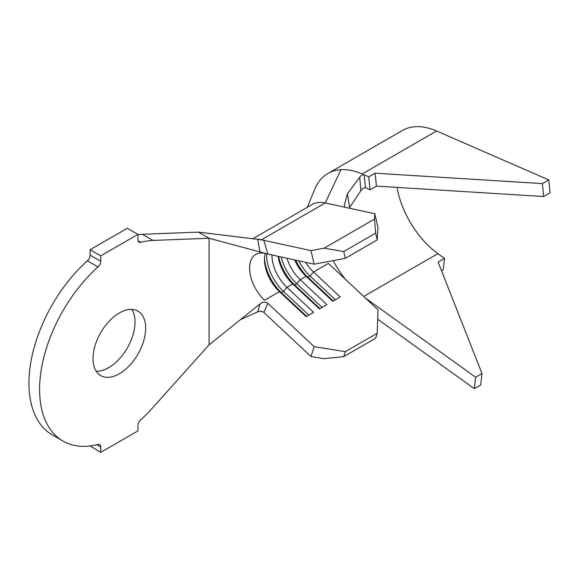 <?xml version="1.0" encoding="UTF-8"?>
<svg xmlns="http://www.w3.org/2000/svg" width="579" height="579" viewBox="0 0 579 579"><rect width="100%" height="100%" fill="white"/><g stroke="black" fill="none" stroke-linecap="round" stroke-linejoin="round"><path stroke-width="0.87" d="M119.346 373.766A37.222 21.488 120 0 0 143.664 340.959A37.222 21.488 120 0 0 137.954 311.133A37.222 21.488 120 0 0 119.346 312.978A37.222 21.488 120 0 0 95.028 345.779A37.222 21.488 120 0 0 100.732 375.605A37.222 21.488 120 0 0 119.346 373.766M96.194 371.19A37.222 21.488 120 0 0 108.707 367.622A37.222 21.488 120 0 0 131.86 309.41M377.233 333.265L345.33 351.685L343.752 356.635L375.662 338.216L377.233 333.265L377.957 309.794L328.394 263.409L313.5 272.007A30.079 17.37 60 0 1 305.64 262.323M374.801 213.796L377.957 227.344L377.233 239.894L375.662 233.12L374.497 219.101L374.801 213.796L325.239 202.954A45.119 26.048 -120 0 0 312.139 204.525L252.857 238.751M377.233 239.894L345.33 258.314L314.144 264.183L310.995 250.635L263.886 240.328L267.809 254.043L314.144 264.183M294.682 259.928A30.079 17.37 60 0 0 306.059 276.306L300.212 279.679L326.918 304.677L319.478 308.976L292.764 283.978A30.079 17.37 60 0 1 278.123 256.302M278.615 256.41A33.843 19.534 60 0 0 294.631 284.919L292.764 283.978L286.916 287.358A30.079 17.37 60 0 1 271.956 254.955M265.291 253.407A30.079 17.37 60 0 0 264.509 259.558A30.079 17.37 60 0 0 279.469 291.657L264.581 300.248A30.079 17.37 60 0 1 255.853 254.384A30.079 17.37 60 0 1 264.581 253.341M320.006 308.672L294.631 284.919L296.759 283.696L300.212 279.679A30.079 17.37 60 0 1 286.96 258.234M100.732 452.358L137.954 430.863L137.954 425.507A5.262 3.04 -60 0 1 140.683 419.797A112.796 65.123 120 0 0 153.051 407.377L209.055 344.889L209.055 238.258L153.051 240.437A112.796 65.123 120 0 0 140.683 242.312A5.262 3.04 -60 0 1 139.047 242.152A5.262 3.04 -60 0 1 137.954 239.742L137.954 234.386L127.322 228.249L90.1 249.737L90.1 255.093L100.732 261.23A5.262 3.04 -60 0 1 98.01 266.948A112.796 65.123 120 0 0 62.945 441.053A112.796 65.123 120 0 0 98.01 444.433A5.262 3.04 -60 0 1 99.646 444.592A5.262 3.04 -60 0 1 100.732 447.002L100.732 452.358L90.1 445.939M267.809 254.043L209.055 238.258L198.423 232.121L142.42 234.3A112.796 65.123 120 0 0 137.954 234.661M137.954 234.386L100.732 255.875L90.1 249.737M100.732 255.875L100.732 261.23M98.01 266.948L87.371 260.803A112.796 65.123 120 0 0 52.313 434.916L62.945 441.053M87.371 260.803A5.262 3.04 120 0 0 90.1 255.093M260.007 252.097L257.706 239.337L198.423 232.121M257.706 239.337L263.886 240.328M307.398 207.26L314.491 189.811A82.717 47.76 60 0 1 327.902 173.497A82.717 47.76 60 0 1 340.937 169.683L325.239 202.954L261.426 239.793A45.119 26.048 -120 0 0 256.996 239.25M209.055 344.889L260.007 303.924C262.663 301.891 265.269 301.673 267.809 303.273L263.886 312.457C262.07 311.061 260.007 310.858 257.706 311.849L240.372 319.709M257.706 311.849L260.007 303.924M263.886 312.457L310.995 356.541L314.144 346.633L267.809 303.273M310.995 250.635L324.175 248.152L343.752 251.539L345.33 258.314M374.497 219.101L324.175 248.152M375.662 233.12L343.752 251.539M333.301 300.993L307.927 277.247L310.054 276.017L313.5 272.007L340.213 297.005L332.766 301.304L306.059 276.306L307.927 277.247A33.843 19.534 60 0 1 295.724 260.159M306.718 316.344L281.343 292.598L283.471 291.367L286.916 287.358L313.623 312.356L306.182 316.655L279.469 291.657L281.343 292.598A33.843 19.534 60 0 1 264.545 258.096M314.144 346.633L345.33 351.685M343.752 356.635L324.175 358.676L310.995 356.541M322.134 307.442L296.759 283.696A33.843 19.534 60 0 1 281.141 256.96M335.429 299.763L310.054 276.017A33.843 19.534 60 0 1 298.778 260.825M308.846 315.114L283.471 291.367A33.843 19.534 60 0 1 266.673 253.768M333.178 260.601A67.678 39.075 -120 0 0 345.634 279.548M344.65 207.202L344.281 205.212L347.465 193.719L359.754 177.21C360.985 175.357 362.432 174.569 364.097 174.836L368.758 176.87L370.046 189.803L365.588 187.857C363.742 187.618 362.172 188.58 360.876 190.737L349.607 207.485L347.465 193.719M340.937 169.683A82.717 47.76 60 0 1 362.157 173.989L436.595 131.013L548.762 179.917L542.378 183.601L375.134 173.186L368.758 176.87M360.876 190.737L359.754 177.21M364.097 174.836L365.588 187.857M365.588 298.171L475.605 377.233L474.317 388.675L377.667 319.217M327.902 173.497L402.347 130.514A82.717 47.76 60 0 1 436.595 131.013M548.762 179.917L550.05 192.85L543.667 196.534L542.378 183.601M543.667 196.534L376.43 186.12L370.046 189.803M397.028 187.401A67.678 39.075 -120 0 0 437.89 253.645L444.491 258.393L443.196 269.836L441.538 270.791M475.605 377.233L481.989 373.549L438.108 262.077L444.491 258.393M481.989 373.549L480.693 384.992L474.317 388.675M376.43 186.12L375.134 173.186M153.051 240.437L142.42 234.3M138.091 240.813L140.683 242.312M100.732 447.002L96.802 444.73M437.89 253.645L364.661 295.927"/></g></svg>
